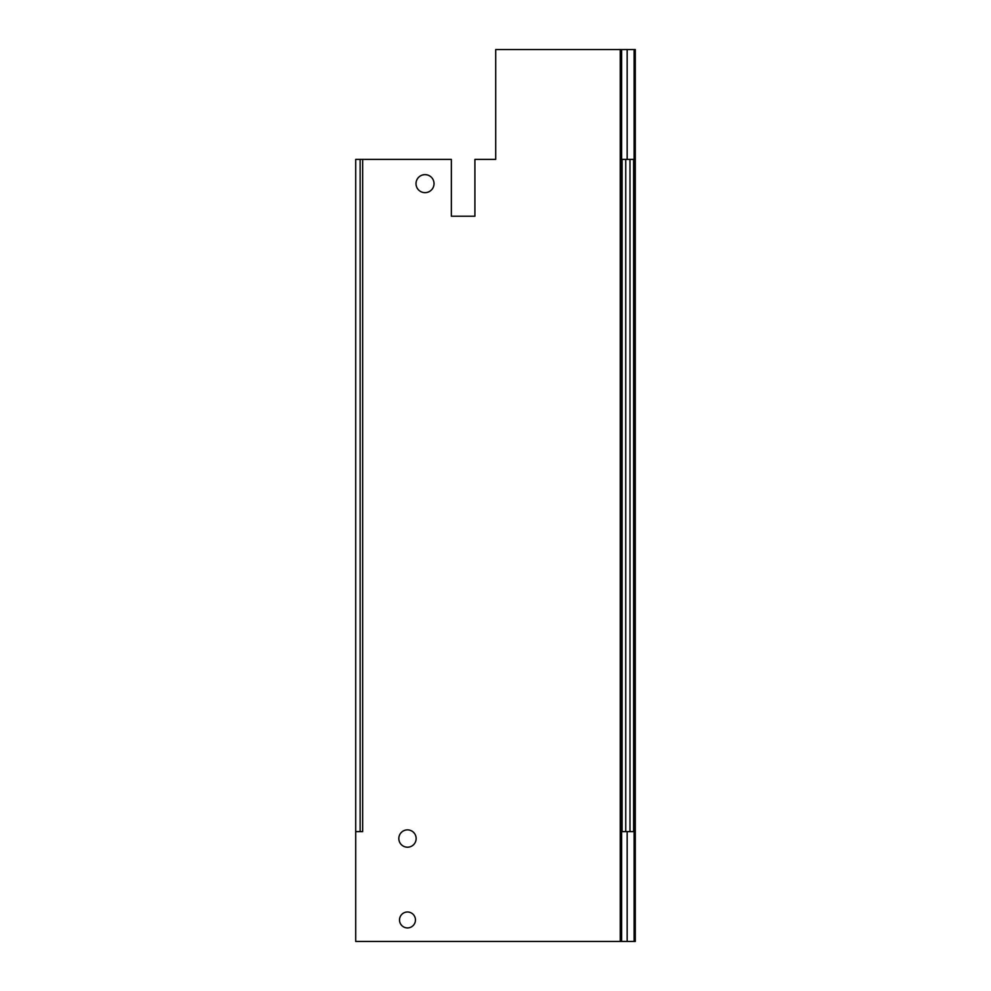 <?xml version="1.0" encoding="UTF-8"?>
<svg xmlns="http://www.w3.org/2000/svg" width="991" height="991" viewBox="0 0 991 991"><rect width="100%" height="100%" fill="white"/><g stroke="black" fill="none" stroke-linecap="round" stroke-linejoin="round"><path stroke-width="1.49" d="M627.167 831.61L627.167 941.45L635.281 941.45L635.281 49.55L620.242 49.55L620.242 941.45L355.719 941.45L355.719 831.61L362.656 831.61L362.656 159.39L451.351 159.39L451.351 216.224L474.912 216.224L474.912 159.39L495.711 159.39L495.711 49.55L620.242 49.55M634.104 941.45L634.104 159.39L634.104 831.61L621.63 831.61L621.63 941.45L620.242 941.45M416.009 183.645A9.006 9.006 0 0 0 425.015 192.65A9.006 9.006 0 0 0 434.033 183.645A9.006 9.006 0 0 0 425.015 174.639A9.006 9.006 0 0 0 416.009 183.645M398.828 838.535A8.659 8.659 0 0 0 407.487 847.206A8.659 8.659 0 0 0 416.146 838.535A8.659 8.659 0 0 0 407.487 829.876A8.659 8.659 0 0 0 398.828 838.535M415.452 919.97A7.965 7.965 0 0 1 407.487 927.935A7.965 7.965 0 0 1 399.522 919.97A7.965 7.965 0 0 1 407.487 911.993A7.965 7.965 0 0 1 415.452 919.97M627.167 941.45L621.63 941.45M627.167 49.55L627.167 159.39M634.104 49.55L634.104 159.39L629.991 159.39L629.991 831.61M621.63 49.55L621.63 159.39L629.991 159.39M621.63 159.39L621.63 831.61M362.656 159.39L355.719 159.39L355.719 831.61M625.742 159.39L625.742 831.61M622.113 159.39L622.113 831.61M633.621 159.39L633.621 831.61M360.129 159.39L360.129 831.61"/></g></svg>
